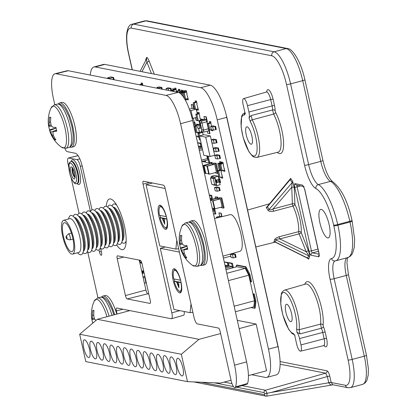 <?xml version="1.0" encoding="UTF-8"?>
<svg xmlns="http://www.w3.org/2000/svg" width="417" height="417" viewBox="0 0 417 417"><rect width="100%" height="100%" fill="white"/><g stroke="black" fill="none" stroke-linecap="round" stroke-linejoin="round"><path stroke-width="0.63" d="M327.689 237.935A14.746 4.264 -104.9 0 0 328.309 237.919A14.746 4.264 -104.9 0 0 328.883 223.58A14.746 4.264 -104.9 0 0 321.319 209.417A14.746 4.264 -104.9 0 0 320.699 209.433A14.746 4.264 -104.9 0 0 320.126 223.773A14.746 4.264 -104.9 0 0 327.689 237.935M333.011 384.792L332.74 384.849C331.176 385.277 329.857 384.589 328.768 382.785A1.965 0.328 -12 0 1 331.176 382.498L345.422 385.303A3.279 3.107 101.1 0 0 347.814 387.706L332.709 384.729L331.14 382.326A1.965 0.266 -12.6 0 0 328.737 382.681L327.366 376.546L325.635 373.179L280.125 364.208M154.295 74.153L149.036 60.851C147.754 57.932 146.92 56.879 146.544 57.687A1.965 1.783 -154.1 0 1 146.482 59.052L140.091 71.354L146.492 59.032M146.544 57.687A46.683 13.506 -104.9 0 0 145.627 60.095L145.549 60.84M307.063 257.972L308.627 259.15A46.683 13.506 -104.9 0 0 309.539 256.742C309.841 255.741 309.414 253.619 308.257 250.377L301.204 232.55A21.59 6.245 -104.9 0 0 294.908 204.377L294.277 187.817L292.698 181.395A1.965 1.407 -33.1 0 1 292.176 182.615L269.205 209.37C269.533 210.147 270.815 210.006 273.052 208.943L292.374 203.798L291.744 187.238L292.176 182.615A45.291 13.104 -104.9 0 0 290.117 179.691L289.549 179.769M292.698 181.395A46.683 13.506 -104.9 0 0 290.576 178.387L289.33 180.019M318.614 256.742L311.077 255.256A3.93 1.136 75.1 0 1 308.997 251.211L294.694 187.207A3.93 1.136 75.1 0 1 295.074 183.652L302.606 185.132L304.691 189.182L319 253.182C319.443 255.475 319.313 256.663 318.614 256.742A1.965 1.861 -78.9 0 1 319.114 254.896M267.902 205.722L266.208 207.676A19.177 5.546 75.1 0 1 267.943 210.132C268.663 211.393 270.56 211.753 273.641 211.21L292.953 206.05A19.625 5.676 -104.9 0 1 298.676 231.654A1.965 0.532 75.4 0 0 299.098 233.874L279.75 238.92L306.151 251.696L299.098 233.874A1.965 0.704 -21.6 0 0 301.204 232.55A1.965 1.454 4.4 0 0 298.676 231.654L279.333 236.689C276.435 237.633 274.85 238.675 274.579 239.817A19.177 5.546 75.1 0 1 273.833 241.782L275.251 242.001M290.576 178.387A1.965 1.548 -37.7 0 1 290.117 179.691L267.422 206.842A19.755 5.713 75.1 0 1 269.205 209.37A1.965 1.334 148.9 0 1 267.943 210.132M294.277 187.817A1.965 1.162 -2.2 0 0 291.744 187.238L273.052 208.943A1.965 0.526 75.1 0 0 273.641 211.21M294.908 204.377A1.965 1.162 -2.2 0 0 292.374 203.798A1.965 0.526 75.1 0 0 292.953 206.05A1.965 1.063 -26.1 0 0 294.908 204.377M266.208 207.676A1.965 1.611 139.5 0 0 267.422 206.842L267.547 206.149L289.424 179.904M279.333 236.689A1.965 0.526 -104.6 0 0 279.75 238.92C277.341 238.941 276.106 239.28 276.038 239.947L308.517 255.715C308.643 255.204 307.855 253.864 306.151 251.696A1.965 0.704 -21.6 0 0 308.257 250.377M309.539 256.742A1.965 1.699 16.4 0 0 308.517 255.715A45.291 13.104 -104.9 0 1 307.631 258.055L275.267 241.969A1.965 1.819 -147.9 0 0 273.833 241.782M308.627 259.15A1.965 1.783 25.9 0 0 307.631 258.055L307.355 258.107M274.579 239.817A1.965 1.647 -167.2 0 1 276.038 239.947A19.755 5.713 75.1 0 1 275.272 241.975M145.627 60.095A1.965 1.699 -163.6 0 1 145.736 60.481M149.036 60.851A1.965 0.704 -21.6 0 1 146.925 62.175L146.471 59.068M245.092 113.064A1.965 1.866 100.6 0 0 244.466 115.035L245.295 113.685A6.901 1.996 -104.9 0 1 244.586 111.172L243.168 104.834A6.901 1.996 -104.9 0 1 243.538 98.594L266.489 92.016A7.339 2.121 75.1 0 1 270.685 99.559A1.965 0.266 167.4 0 1 273.088 99.204L274.506 105.537A9.304 2.69 75.1 0 1 275.131 110.682L275.548 112.335A25.52 7.386 75.1 0 1 283.581 142.416A25.52 7.386 75.1 0 1 277.227 152.377M300.574 351.156A6.901 1.996 -104.9 0 1 296.643 344.056L295.226 337.723A6.901 1.996 -104.9 0 1 294.824 335.268L293.287 333.454A21.189 6.13 75.1 0 1 281.11 306.193A21.189 6.13 75.1 0 1 288.22 296.08A21.189 6.13 75.1 0 1 296.617 328.716L296.914 332.24A6.901 1.996 -104.9 0 1 299.547 338.573L300.965 344.911A6.901 1.996 -104.9 0 1 300.574 351.156L324.4 345.464L324.103 345.193M286.781 304.264A8.997 2.601 75.1 0 1 291.405 312.922A8.997 2.601 75.1 0 1 291.045 321.663A8.997 2.601 75.1 0 1 290.675 321.669A8.997 2.601 75.1 0 1 286.062 313.037A8.997 2.601 75.1 0 1 286.401 304.274A8.997 2.601 75.1 0 1 286.781 304.264M248.996 117.855L251.17 115.556L252.217 119.809A1.965 1.168 152.1 0 0 250.315 121.582L248.996 117.855A6.901 1.996 -104.9 0 0 248.907 112.027L247.489 105.689A6.901 1.996 -104.9 0 0 243.538 98.594M247.125 126.831A8.997 2.601 75.1 0 1 251.743 135.483A8.997 2.601 75.1 0 1 251.383 144.225A8.997 2.601 75.1 0 1 251.013 144.23A8.997 2.601 75.1 0 1 246.4 135.598A8.997 2.601 75.1 0 1 246.739 126.841A8.997 2.601 75.1 0 1 247.125 126.831M302.606 185.132A1.965 1.861 101.1 0 0 303.774 186.498M294.366 334.809L292.009 333.459L288.653 329.274L282.825 314.95L280.756 304.061L281.355 293.578L282.262 291.785L284.509 290.128A23.154 6.698 75.1 0 1 294.84 303.972A23.154 6.698 75.1 0 1 299.135 329.701L299.974 333.913L296.914 332.24M294.334 334.773A1.965 1.861 -78.3 0 1 293.287 333.454M296.617 328.716A1.965 1.532 -172.9 0 0 299.135 329.701L320.584 324.124L321.387 328.215A7.339 2.121 75.1 0 1 322.742 332.443L299.547 338.573M299.974 333.913L321.387 328.215A1.965 0.87 156.4 0 0 323.425 326.73A9.304 2.69 75.1 0 1 325.145 332.088L326.563 338.422A9.304 2.69 75.1 0 1 323.957 345.385M247.489 105.689L270.685 99.559L272.103 105.897A7.339 2.121 75.1 0 1 272.598 109.952L251.17 115.556M275.131 110.682A1.965 1.303 -179.5 0 0 272.598 109.952L273.635 114.086L252.217 119.809A23.154 6.698 75.1 0 1 259.285 143.292A23.154 6.698 75.1 0 1 256.794 157.433L254.016 157.115L252.342 156.015L248.97 151.804L243.147 137.443L241.109 126.784L241.683 116.166L242.621 114.321L244.847 112.694A23.154 6.698 75.1 0 1 244.972 112.663L244.847 112.694M331.14 382.326L329.769 376.191C328.987 373.095 328.059 371.297 326.996 370.802A1.965 1.861 -78.9 0 1 325.635 373.179L265.462 390.239L242.032 385.621M329.769 376.191A1.965 0.266 -12.6 0 0 327.366 376.546L271.363 392.428L264.738 393.737L264.102 392.616A1.965 1.861 -78.9 0 1 265.462 390.239L267.135 393.382L266.76 396.15L266.01 396.14M328.768 382.785L271.363 392.428M332.74 384.849L266.76 396.15M251.665 374.732L265.457 377.448A31.254 9.044 -104.9 0 0 266.76 377.421L276.304 374.873A31.254 9.044 -104.9 0 0 278.269 347.721M93.945 66.975L103.489 64.426A31.254 9.044 -104.9 0 1 104.792 64.395L210.236 85.172A31.254 9.044 -104.9 0 1 226.634 116.718L278.207 347.71A31.254 9.044 -104.9 0 0 277.967 346.616L268.48 349.149L217.231 119.872A31.254 9.044 -104.9 0 0 200.692 87.721L95.248 66.944A31.254 9.044 -104.9 0 0 93.945 66.975A31.254 9.044 -104.9 0 0 90.249 75.055M266.76 377.421A31.254 9.044 -104.9 0 0 268.48 349.149M277.967 346.616L226.718 117.339A31.254 9.044 -104.9 0 0 226.582 116.734L226.796 116.75M226.739 116.765L278.368 347.742M210.627 126.518L211.351 129.739L213.431 130.151L212.712 126.93L210.627 126.518L212.409 126.043M213.645 126.116L215.594 126.356L216.314 129.572L215.589 129.572L214.87 126.356L212.712 126.93M216.006 129.656L215.287 126.44L214.87 126.356M215.589 129.572L213.431 130.151M215.594 126.356L215.287 126.44M213.613 125.965L212.368 125.861M227.812 266.421L227.64 265.645L224.966 265.149M228.094 266.348L227.265 262.647L224.278 262.058M228.865 266.14L228.036 262.444L224.252 261.954M228.036 262.444L227.265 262.647M227.64 265.645L225.222 266.291M142.963 85.443L142.452 83.171L141.102 83.046L141.358 84.171L142.4 84.38L142.145 83.254L141.102 83.046M139.304 84.724L141.358 84.171M142.452 83.171L142.145 83.254M140.347 84.927L142.4 84.38M217.585 158.971L216.866 155.755L214.781 155.343L215.5 158.559L217.585 158.971L219.738 158.397L219.019 155.176L216.866 155.755M219.738 158.397L220.155 158.481L219.436 155.26L219.019 155.176M214.781 155.343L216.559 154.869M217.799 154.936L216.522 154.686M217.763 154.785L219.436 155.26M219.743 155.176L220.463 158.397L220.155 158.481M168.515 90.479L168.166 88.92L166.081 88.508L166.43 90.067M169.099 88.102L168.129 87.768L166.081 88.508M170.834 90.635L170.324 88.341L168.166 88.92M171.21 90.531L170.741 88.425L170.324 88.341M171.517 90.453L171.048 88.341L169.067 87.951M171.048 88.341L170.741 88.425M203.85 165.455L205.649 173.503L205.206 173.415L203.407 165.367L211.138 163.756M206.973 166.07L208.776 174.118L209.214 174.207L207.416 166.159L206.973 166.07L214.651 164.225L207.416 166.159M206.134 173.373L205.649 173.503M215.558 172.513L215.678 173.045L217.658 173.436L215.427 163.454L213.447 163.063L213.718 164.267L210.966 163.725L204.038 165.575L205.769 173.3L208.719 173.884M204.038 165.575L206.994 166.154M211.085 163.521L203.407 165.367M211.685 163.865L211.414 162.666L209.438 162.276L209.751 163.672M209.214 174.207L216.449 172.273L214.651 164.225M212.54 164.032L212.185 162.458L209.438 162.276M217.867 170.725L216.194 163.25L213.447 163.063M212.185 162.458L211.414 162.666M218.101 173.316L217.658 173.436M216.194 163.25L215.427 163.454M233.228 257.914L232.509 254.698L230.424 254.287L231.143 257.503L233.228 257.914L235.381 257.341L234.662 254.12L232.509 254.698M235.381 257.341L235.798 257.425L235.079 254.203L234.662 254.12M230.424 254.287L232.206 253.812M233.442 253.88L232.165 253.63M233.411 253.729L235.079 254.203M235.386 254.12L236.105 257.341L235.798 257.425M114.107 79.756L113.601 77.484L110.682 76.91L107.508 77.927L109.692 78.36L112.929 77.494L113.403 79.616M113.601 77.484L112.929 77.494M113.768 79.689L113.288 77.567M107.628 78.479L107.508 77.927M109.817 78.912L109.692 78.36M192.117 118.303L192.779 118.433L191.012 110.547L189.74 110.296M197.293 113.825L196.277 109.27M196.548 117.427L192.779 118.433M195.432 109.369L191.012 110.547M196.642 110.922L196.344 109.254M194.572 108.821L192.185 108.352L189.318 109.113M193.723 108.655L192.857 104.792L191.241 104.474L192.112 108.368M195.448 117.719L196.037 120.341L197.251 120.581M193.895 108.686L192.857 104.792M193.014 104.75L191.241 104.474M196.72 110.938L196.501 109.212M212.998 184.601L213.066 184.898L216.762 185.628L220.15 184.726L219.644 182.464M216.762 185.628L214.854 177.095L211.158 176.37L214.547 175.463L218.242 176.193L218.763 178.528L219.702 178.711L220.567 182.573L219.472 182.432L219.389 182.047M211.158 176.37L211.445 177.652M218.763 178.528L218.842 179.612M218.612 178.57L219.55 178.752L220.411 182.615M219.556 179.446L216.001 180.029L219.556 179.446L220.093 181.859L217.382 182.443L216.543 182.448L216.001 180.029M218.242 176.193L214.854 177.095M210.397 177.934L211.94 177.522L214.802 178.085L216.241 184.523L214.703 184.934L211.841 184.371L210.397 177.934L213.264 178.497L214.802 178.085M213.264 178.497L214.703 184.934M145.194 277.805L146.633 284.243M195.667 126.189L194.624 125.981L196.063 132.418L197.105 132.627L195.667 126.189L196.98 125.835M196.892 125.428L194.624 125.981M197.606 124.641L196.49 124.12L196.782 125.408M199.425 132.778L199.263 132.048L197.105 132.627M198.32 132.304L198.487 133.028M197.913 124.558L197.84 124.24L196.49 124.12M199.733 132.695L198.414 128.269M197.84 124.24L197.533 124.323M199.211 130.359L198.867 130.292M218.18 217.606L216.392 217.163L216.579 218.002M221.583 216.762L219.775 216.261L216.392 217.163M221.677 216.741L220.895 213.249L218.92 212.858L219.681 216.282M221.547 216.611L218.164 217.512M221.985 216.663L221.203 213.165L218.92 212.858M221.203 213.165L220.895 213.249M229.991 256.361L230.929 256.544M230.836 256.132L223.397 258.123M231.456 254.01L231.399 253.75M165.205 188.505L146.08 184.736L159.753 245.905L175.865 249.079L176.798 240.364M160.118 205.2A12.484 3.612 -104.9 0 0 159.596 205.211A12.484 3.612 -104.9 0 0 159.106 217.351A12.484 3.612 -104.9 0 0 165.513 229.345A12.484 3.612 -104.9 0 0 166.034 229.329A12.484 3.612 -104.9 0 0 166.524 217.189A12.484 3.612 -104.9 0 0 160.118 205.2M160.446 205.3A12.484 3.612 -104.9 0 0 159.779 207.119M165.241 227.588A12.484 3.612 -104.9 0 0 166.727 228.829M161.786 206.379A10.821 3.127 -104.9 0 0 161.561 206.41L160.331 206.738A10.821 3.127 -104.9 0 0 159.492 215.318L166.216 216.642A10.821 3.127 -104.9 0 0 160.785 206.728A10.821 3.127 -104.9 0 0 160.331 206.738M159.992 215.417A10.821 3.127 -104.9 0 0 160.493 217.611L160.029 217.731A10.821 3.127 -104.9 0 0 165.46 227.651A10.821 3.127 -104.9 0 0 165.914 227.64L167.144 227.312A10.821 3.127 -104.9 0 0 167.353 227.229M160.493 217.611L166.899 218.873M160.029 217.731L166.758 219.061A10.821 3.127 -104.9 0 1 165.914 227.64M162.406 218.43L164.694 224.21L164.491 218.842L162.406 218.43M162.958 218.539L164.637 222.787M178.669 248.751L175.865 249.079M152.559 183.011L146.08 184.736M193.332 118.287L194.317 122.687L193.191 122.984M193.629 124.938L194.953 124.584L194.52 122.655L193.196 123.01M195.276 125.809L194.228 122.29M194.129 127.19L194.932 127.352M195.583 125.725L194.812 122.259L194.192 122.139M194.812 122.259L194.504 122.343M201.88 123.078L200.004 122.707L199.576 120.774L201.447 121.144L201.88 123.078L206.962 121.717L206.53 119.788L201.447 121.144M203.465 130.156L201.588 129.786L202.021 131.72L203.897 132.09L203.465 130.156L208.323 128.759M206.759 121.774L208.338 128.832L203.564 130.104L201.797 129.76L200.228 122.749M201.99 123.046L203.564 130.104M203.897 132.09L208.974 130.735L208.542 128.801M206.811 121.999L205.935 116.901L203.955 116.51L204.606 119.429M206.53 119.788L204.653 119.418L199.524 120.539M207.239 131.199L207.697 133.252L209.673 133.643L208.25 128.436M203.955 116.51L206.243 116.817L207.39 121.967L207.082 122.051M209.673 133.643L209.98 133.56L209.172 129.927M208.599 128.363L208.213 128.285M206.243 116.817L205.935 116.901M199.654 121.128L199.144 121.024L200.582 127.461L201.265 127.597M199.602 120.904L199.144 121.024M202.209 120.07L202.052 119.366L201.01 119.163L201.27 120.32M202.516 119.987L202.36 119.288L201.01 119.163M202.36 119.288L202.052 119.366M177.736 92.293L177.527 91.38L176.49 91.172L176.693 92.089M177.527 91.38L179.685 90.802L178.643 90.598L176.49 91.172M179.685 90.802L179.399 89.514L178.356 89.311L178.643 90.598M180.217 91.724L179.706 89.431L178.356 89.311M179.706 89.431L179.399 89.514M200.775 147.472L200.546 146.445L198.549 146.977M201.057 147.394L200.176 143.448L197.653 142.948M200.546 146.445L198.336 146.007M201.964 161.494L204.309 161.958L204.08 160.931M201.828 147.191L200.942 143.239L197.585 142.64M204.309 161.958L205.081 161.749L204.851 160.722M200.942 143.239L200.176 143.448M159.085 88.618L158.955 88.023L156.87 87.617L157.006 88.211M159.888 87.21L158.919 86.877L156.87 87.617M161.478 89.092L161.108 87.45L158.955 88.023M161.895 89.175L161.525 87.534L161.108 87.45M162.234 89.238L161.832 87.45L159.857 87.059M161.832 87.45L161.525 87.534M141.921 263.21L139.836 262.799L141.634 262.303M141.603 270.685L143.693 271.097M182.985 96.395L182.166 92.751L181.129 92.548L181.609 94.711M185.096 99.715L186.05 99.903L185.862 99.069M184.846 98.975L184.96 99.47M184.632 92.094L184.345 90.807L184.038 90.89L184.324 92.173L183.282 91.975L181.129 92.548M184.038 90.89L182.995 90.687L183.282 91.975M184.648 98.933L185.638 99.131L184.194 92.694L182.166 92.751M186.05 99.903L186.357 99.825L186.17 98.985M184.345 90.807L182.995 90.687M219.233 169.912L220.275 170.12L218.836 163.683L217.794 163.474L219.233 169.912M221.026 169.917L220.275 170.12M221.656 170.548L222.72 170.829L222.652 170.527M221.417 163.547L221.01 161.733L220.702 161.817L220.989 163.104L219.952 162.901L217.794 163.474M220.702 161.817L219.66 161.614L219.952 162.901M220.989 163.104L218.836 163.683M222.72 170.829L222.959 170.444M221.01 161.733L219.66 161.614M218.982 177.251L220.025 177.454L218.586 171.017L217.544 170.814L218.982 177.251M221.239 177.131L221.422 177.96L222.464 178.168L222.178 176.881L220.025 177.454M220.645 170.021L220.739 170.444L219.696 170.235L217.544 170.814M220.739 170.444L218.586 171.017M222.464 178.168L222.772 178.085L221.099 172.049L221.406 171.971L220.953 169.938M222.125 175.187L221.787 175.119M225.394 267.068L229.407 265.994L232.014 266.51L232.321 267.876L225.957 269.575M232.618 267.876L231.643 263.513L228.412 262.877L229.126 266.072M233.39 267.667L232.41 263.304L229.183 262.668L228.412 262.877M232.41 263.304L231.643 263.513M232.014 266.51L225.649 268.204M226.785 273.276L245.248 268.345L248.767 275.194L228.427 280.625M234.145 306.219L254.49 300.787L253.844 306.813L235.381 311.744M254.49 300.787L248.767 275.194M250.945 307.59L254.448 308.278L255.173 301.496L253.552 294.256L253.004 294.147M245.248 268.345L236.965 266.713L225.972 269.648M250.252 281.835L250.799 281.944L249.178 274.699L245.217 266.995L236.361 265.248L236.184 266.922M254.448 308.278L255.214 308.074L255.939 301.293L254.323 294.048L252.921 293.776M254.323 294.048L253.552 294.256M250.799 281.944L251.571 281.736L249.95 274.495L245.988 266.786L237.132 265.045L236.361 265.248M255.939 301.293L255.173 301.496M245.988 266.786L245.217 266.995M249.95 274.495L249.178 274.699M180.53 93.663L180.207 92.214L179.164 92.006L179.346 92.829M182.792 92.105L182.38 90.27L182.073 90.348L182.359 91.636L181.317 91.432L179.164 92.006M182.073 90.348L181.03 90.145L181.317 91.432M182.359 91.636L180.207 92.214M182.38 90.27L181.03 90.145M217.273 191.226L216.553 188.004L214.474 187.593L215.193 190.814L217.273 191.226L219.431 190.647L218.711 187.431L216.553 188.004M219.431 190.647L219.848 190.731L219.128 187.509L218.711 187.431M214.474 187.593L216.251 187.118M217.492 187.191L216.209 186.936M217.455 187.04L219.128 187.509M219.436 187.431L220.155 190.647L219.848 190.731M186.852 98.808L187.035 99.637L188.385 99.762L186.712 93.726L187.019 93.643L186.373 90.744L186.065 90.828L186.352 92.115L185.31 91.912L183.157 92.485L184.564 98.803M188.077 99.84L187.791 98.553L185.638 99.131M186.065 90.828L185.023 90.625L185.31 91.912M186.352 92.115L184.194 92.694M186.373 90.744L185.023 90.625M187.739 96.864L187.4 96.796M203.178 134.962L202.469 131.808M201.901 131.199L201.004 131.162L201.255 132.288L202.297 132.497L202.13 131.741M199.634 135.906L199.065 133.357L198.023 133.153L201.255 132.288M198.023 133.153L199.535 139.914L200.426 140.086M201.937 131.345L201.004 131.162M199.065 133.357L202.297 132.497M213.473 148.16L214.192 151.381L216.277 151.788L215.558 148.572L213.473 148.16L215.255 147.686M216.491 147.754L218.44 147.993L219.16 151.215L218.435 151.215L217.716 147.999L215.558 148.572M218.852 151.298L218.127 148.077L217.716 147.999M218.435 151.215L216.277 151.788M218.44 147.993L218.127 148.077M216.459 147.608L215.214 147.503M212.628 200.728L214.432 208.776L214.875 208.865L213.071 200.817L212.628 200.728L220.306 198.883L213.071 200.817M216.793 198.414L210.377 199.879M221.213 207.171L221.333 207.702L223.314 208.093L221.083 198.111L219.102 197.721L219.373 198.925L216.621 198.383L210.413 200.04M210.491 200.389L212.649 200.812M212.217 208.114L214.374 208.542M216.741 198.179L210.335 199.686M217.34 198.523L217.069 197.324L215.094 196.933L215.407 198.33M214.875 208.865L222.105 206.931L220.306 198.883M218.195 198.69L217.841 197.116L215.094 196.933M223.314 208.093L224.08 207.885L221.849 197.908L219.102 197.721M217.841 197.116L217.069 197.324M221.849 197.908L221.083 198.111M64.322 220.306A17.478 5.056 -104.9 0 0 63.593 220.322A17.478 5.056 -104.9 0 0 62.91 237.32A17.478 5.056 -104.9 0 0 71.88 254.109A17.478 5.056 75.1 0 0 72.61 254.094A17.478 5.056 75.1 0 0 73.293 237.096A17.478 5.056 75.1 0 0 64.322 220.306M72.61 254.094L78.766 252.452A17.478 5.056 -104.9 0 0 79.449 235.454A17.478 5.056 -104.9 0 0 70.483 218.664A17.478 5.056 -104.9 0 0 69.754 218.68L63.593 220.322M83.374 251.185A17.478 5.056 -104.9 0 0 83.624 233.77A17.478 5.056 -104.9 0 0 74.789 217.512A17.478 5.056 -104.9 0 0 74.377 217.481M87.685 250.033A17.478 5.056 -104.9 0 0 87.935 232.618A17.478 5.056 -104.9 0 0 79.1 216.36A17.478 5.056 -104.9 0 0 78.688 216.329M91.995 248.881A17.478 5.056 -104.9 0 0 92.246 231.471A17.478 5.056 -104.9 0 0 83.41 215.214A17.478 5.056 -104.9 0 0 82.993 215.177M96.306 247.734A17.478 5.056 -104.9 0 0 96.556 230.32A17.478 5.056 -104.9 0 0 87.721 214.062A17.478 5.056 -104.9 0 0 87.304 214.03M100.612 246.583A17.478 5.056 -104.9 0 0 100.867 229.168A17.478 5.056 -104.9 0 0 92.032 212.91A17.478 5.056 -104.9 0 0 91.615 212.878M104.922 245.431A17.478 5.056 -104.9 0 0 105.178 228.016A17.478 5.056 -104.9 0 0 96.343 211.758A17.478 5.056 -104.9 0 0 95.926 211.727M109.233 244.279A17.478 5.056 -104.9 0 0 109.489 226.869A17.478 5.056 -104.9 0 0 100.653 210.611A17.478 5.056 -104.9 0 0 100.236 210.575M113.544 243.132A17.478 5.056 -104.9 0 0 113.799 225.717A17.478 5.056 -104.9 0 0 104.964 209.459A17.478 5.056 -104.9 0 0 104.547 209.428M117.855 241.98A17.478 5.056 -104.9 0 0 118.105 224.565A17.478 5.056 -104.9 0 0 109.27 208.307A17.478 5.056 -104.9 0 0 108.858 208.276M122.165 240.828A17.478 5.056 -104.9 0 0 122.416 223.413A17.478 5.056 -104.9 0 0 113.58 207.155A17.478 5.056 -104.9 0 0 113.169 207.124M73.971 217.059A20.308 5.874 75.1 0 1 81.628 233.598A20.308 5.874 75.1 0 1 83.233 251.753L83.911 248.98A17.478 5.056 -104.9 0 0 82.53 233.358A17.478 5.056 -104.9 0 0 75.941 219.123L73.971 217.059A20.308 5.874 75.1 0 0 71.562 215.474A20.308 5.874 -104.9 0 0 68.669 218.472L68.539 219.003M77.557 252.775L77.932 253.166A20.308 5.874 -104.9 0 0 80.34 254.751A20.308 5.874 75.1 0 0 83.233 251.753M87.544 250.601L88.222 247.828A17.478 5.056 -104.9 0 0 86.84 232.206A17.478 5.056 -104.9 0 0 80.252 217.971L78.281 215.907A20.308 5.874 75.1 0 1 85.938 232.446A20.308 5.874 75.1 0 1 87.544 250.601A20.308 5.874 75.1 0 1 84.651 253.599A20.308 5.874 -104.9 0 1 82.952 252.686M91.855 249.449L92.532 246.682A17.478 5.056 -104.9 0 0 91.151 231.054A17.478 5.056 -104.9 0 0 84.562 216.819L82.592 214.755A20.308 5.874 75.1 0 1 90.249 231.294A20.308 5.874 75.1 0 1 91.855 249.449A20.308 5.874 75.1 0 1 88.962 252.447A20.308 5.874 -104.9 0 1 87.262 251.534M96.165 248.297L96.843 245.53A17.478 5.056 -104.9 0 0 95.462 229.903A17.478 5.056 -104.9 0 0 88.873 215.672L86.903 213.608A20.308 5.874 75.1 0 1 94.56 230.148A20.308 5.874 75.1 0 1 96.165 248.297A20.308 5.874 75.1 0 1 93.272 251.3A20.308 5.874 -104.9 0 1 91.573 250.388M100.476 247.151L101.154 244.378A17.478 5.056 -104.9 0 0 99.772 228.756A17.478 5.056 -104.9 0 0 93.184 214.52L91.214 212.456A20.308 5.874 75.1 0 1 98.871 228.996A20.308 5.874 75.1 0 1 100.476 247.151A20.308 5.874 75.1 0 1 97.583 250.148A20.308 5.874 -104.9 0 1 95.884 249.236M104.787 245.999L105.465 243.226A17.478 5.056 -104.9 0 0 104.083 227.604A17.478 5.056 -104.9 0 0 97.489 213.368L95.524 211.304A20.308 5.874 75.1 0 1 103.176 227.844A20.308 5.874 75.1 0 1 104.787 245.999A20.308 5.874 75.1 0 1 101.894 248.996A20.308 5.874 -104.9 0 1 100.195 248.084M109.092 244.847L109.775 242.079A17.478 5.056 -104.9 0 0 108.389 226.452A17.478 5.056 -104.9 0 0 101.8 212.217L99.835 210.152A20.308 5.874 75.1 0 1 107.487 226.692A20.308 5.874 75.1 0 1 109.092 244.847A20.308 5.874 75.1 0 1 106.199 247.844A20.308 5.874 -104.9 0 1 104.505 246.932M113.403 243.7L114.081 240.927A17.478 5.056 -104.9 0 0 112.699 225.3A17.478 5.056 -104.9 0 0 106.111 211.07L104.141 209.006A20.308 5.874 75.1 0 1 111.798 225.545A20.308 5.874 75.1 0 1 113.403 243.7A20.308 5.874 75.1 0 1 110.51 246.697A20.308 5.874 -104.9 0 1 108.811 245.785M117.714 242.548L118.392 239.775A17.478 5.056 -104.9 0 0 117.01 224.153A17.478 5.056 -104.9 0 0 110.422 209.918L108.451 207.854A20.308 5.874 75.1 0 1 116.108 224.393A20.308 5.874 75.1 0 1 117.714 242.548A20.308 5.874 75.1 0 1 114.821 245.545A20.308 5.874 -104.9 0 1 113.122 244.633M122.025 241.396L122.702 238.623A17.478 5.056 -104.9 0 0 121.321 223.001A17.478 5.056 -104.9 0 0 114.732 208.766L112.762 206.702A20.308 5.874 75.1 0 1 120.419 223.241A20.308 5.874 75.1 0 1 122.025 241.396A20.308 5.874 75.1 0 1 119.132 244.393A20.308 5.874 -104.9 0 1 117.432 243.481M64.864 222.72A14.981 4.332 -104.9 0 0 64.239 222.735A14.981 4.332 -104.9 0 0 63.655 237.304A14.981 4.332 -104.9 0 0 71.338 251.696A14.981 4.332 75.1 0 0 71.964 251.68A14.981 4.332 75.1 0 0 72.553 237.111A14.981 4.332 75.1 0 0 64.864 222.72M66.85 238.983L69.858 239.879A3.081 0.891 -104.9 0 0 70.025 239.884A3.081 0.891 -104.9 0 0 70.192 237.096A3.081 0.891 -104.9 0 0 68.435 233.932A3.081 0.891 -104.9 0 0 68.294 234.02L66.136 236.293A1.413 0.412 -104.9 0 0 66.121 237.534A1.413 0.412 -104.9 0 0 66.85 238.983A1.413 0.412 -104.9 0 0 67.007 237.706A1.413 0.412 -104.9 0 0 66.136 236.293M73.262 216.387A20.308 5.874 -104.9 0 1 75.873 214.328A20.308 5.874 75.1 0 1 78.281 215.907M77.572 215.24A20.308 5.874 -104.9 0 1 80.184 213.176A20.308 5.874 75.1 0 1 82.592 214.755M81.883 214.088A20.308 5.874 -104.9 0 1 84.495 212.024A20.308 5.874 75.1 0 1 86.903 213.608M86.194 212.936A20.308 5.874 -104.9 0 1 88.805 210.872A20.308 5.874 75.1 0 1 91.214 212.456M90.505 211.784A20.308 5.874 -104.9 0 1 93.111 209.725A20.308 5.874 75.1 0 1 95.524 211.304M94.81 210.637A20.308 5.874 -104.9 0 1 97.422 208.573A20.308 5.874 75.1 0 1 99.835 210.152M99.121 209.485A20.308 5.874 -104.9 0 1 101.732 207.421A20.308 5.874 75.1 0 1 104.141 209.006M103.432 208.333A20.308 5.874 -104.9 0 1 106.043 206.269A20.308 5.874 75.1 0 1 108.451 207.854M107.742 207.181A20.308 5.874 -104.9 0 1 110.354 205.122A20.308 5.874 75.1 0 1 112.762 206.702M112.053 206.034A20.308 5.874 -104.9 0 1 114.665 203.97A20.308 5.874 75.1 0 1 116.739 205.216M126.184 240.797A20.308 5.874 75.1 0 1 123.442 243.241A20.308 5.874 -104.9 0 1 121.743 242.329M204.21 119.538L203.157 119.288L202.85 119.371L202.964 119.872M204.2 119.497L203.903 119.622M200.176 122.739L201.432 128.128M203.892 119.575L202.85 119.371M208.542 123.646L207.499 123.442L208.938 129.88L209.98 130.083L208.542 123.646L210.7 123.072L209.657 122.864L207.499 123.442M210.7 123.072L210.408 121.785L209.37 121.576L209.657 122.864M211.195 129.76L211.383 130.594L212.425 130.797L212.227 129.911M211.419 126.309L210.721 121.701L209.37 121.576M211.346 129.723L209.98 130.083M212.425 130.797L212.733 130.714L212.566 129.979M210.721 121.701L210.408 121.785M210.064 156.49L214.682 155.26L210.366 135.942L204.116 134.712L199.498 135.942L203.814 155.26L210.064 156.49L205.748 137.177L199.498 135.942M210.366 135.942L205.748 137.177M171.851 91.135L170.808 90.927M172.867 90.572L171.788 90.864M172.768 90.119L170.746 90.656M173.806 89.686L173.654 88.998L172.612 88.795L172.867 89.936M174.118 89.603L173.962 88.915L172.612 88.795M173.962 88.915L173.654 88.998M213.269 208.323L213.561 209.626L212.613 209.881M212.925 211.273L214.072 210.966L213.765 209.595L212.618 209.902M211.482 199.378L211.299 198.57L210.152 198.878M211.763 199.305L210.929 195.573L209.344 195.26M211.299 198.57L210.027 198.32M213.483 213.77L215.068 214.083L213.801 208.427M212.534 199.097L211.7 195.37L209.261 194.89M215.068 214.083L215.839 213.879L214.708 208.828M211.7 195.37L210.929 195.573M196.198 136.448L194.76 130.01M195.484 129.823L194.781 130.015M195.38 129.369L194.661 129.562M197.434 136.13L197.622 136.958L198.664 137.162L198.372 135.874L196.219 136.453M198.257 134.201L197.616 132.491M198.252 134.17L197.981 134.118M211.346 139.742L212.065 142.958L214.145 143.37L213.426 140.148L211.346 139.742L213.123 139.262M214.359 139.335L216.308 139.575L217.028 142.791L216.303 142.796L215.584 139.575L213.426 140.148M216.72 142.875L216.001 139.659L215.584 139.575M216.303 142.796L214.145 143.37M216.308 139.575L216.001 139.659M214.328 139.184L213.082 139.08M202.563 149.651L199.342 150.511M206.816 155.849L207.421 158.564L201.494 160.144M201.807 161.535L207.937 159.899L207.63 158.533L201.5 160.17M202.255 148.285L199.034 149.145M205.305 160.602L205.701 162.385L208.933 163.021L207.562 156.907L207.03 156.797M209.574 162.239L208.333 156.698L206.947 156.427M208.333 156.698L207.562 156.907M209.563 162.849L208.933 163.021M202 147.144L198.784 148.004M199.571 128.493L198.852 125.277L196.767 124.865L197.486 128.087L199.571 128.493L201.359 128.019M200.024 124.964L198.852 125.277M196.767 124.865L198.544 124.391M199.785 124.459L198.502 124.209M199.748 124.313L199.441 124.391L199.915 124.485M179.414 252.087L160.295 248.318L173.967 309.482L190.074 312.656L191.007 303.941M174.327 268.777A12.484 3.612 -104.9 0 0 173.806 268.788A12.484 3.612 -104.9 0 0 173.321 280.933A12.484 3.612 -104.9 0 0 179.727 292.922A12.484 3.612 -104.9 0 0 180.248 292.911A12.484 3.612 -104.9 0 0 180.733 280.766A12.484 3.612 -104.9 0 0 174.327 268.777M174.655 268.882A12.484 3.612 -104.9 0 0 173.988 270.696M179.451 291.165A12.484 3.612 -104.9 0 0 180.936 292.406M175.995 269.955A10.821 3.127 -104.9 0 0 175.776 269.987L174.546 270.315A10.821 3.127 -104.9 0 0 173.701 278.9L180.425 280.224A10.821 3.127 -104.9 0 0 174.994 270.305A10.821 3.127 -104.9 0 0 174.546 270.315M174.207 278.999A10.821 3.127 -104.9 0 0 174.702 281.188L174.243 281.313A10.821 3.127 -104.9 0 0 179.675 291.228A10.821 3.127 -104.9 0 0 180.123 291.222L181.359 290.889A10.821 3.127 -104.9 0 0 181.562 290.805M174.702 281.188L181.108 282.45M174.243 281.313L180.968 282.637A10.821 3.127 -104.9 0 1 180.123 291.222M176.615 282.012L178.903 287.793L178.7 282.424L176.615 282.012M177.173 282.121L178.851 286.364M192.883 312.328L190.074 312.656M165.268 246.989L160.295 248.318M248.423 375.597L266.588 370.749L256.153 324.072L237.309 320.355M231.054 380.231L220.405 383.077L187.462 381.638L181.343 354.273L198.992 339.329L97.323 319.297L79.673 334.241L85.787 361.602L187.462 381.638M256.153 324.072L239.149 328.606M220.619 333.553L198.992 339.329M79.673 334.241L181.343 354.273M96.171 350.572A9.153 2.648 -104.9 0 0 90.942 341.163A9.153 2.648 -104.9 0 0 90.442 349.441A9.153 2.648 -104.9 0 0 95.665 358.849A9.153 2.648 -104.9 0 0 96.171 350.572M102.837 351.885A9.153 2.648 -104.9 0 0 97.609 342.477A9.153 2.648 -104.9 0 0 97.109 350.754A9.153 2.648 -104.9 0 0 102.332 360.163A9.153 2.648 -104.9 0 0 102.837 351.885M109.504 353.199A9.153 2.648 -104.9 0 0 104.276 343.79A9.153 2.648 -104.9 0 0 103.776 352.068A9.153 2.648 -104.9 0 0 108.999 361.476A9.153 2.648 -104.9 0 0 109.504 353.199M116.171 354.513A9.153 2.648 -104.9 0 0 110.943 345.104A9.153 2.648 -104.9 0 0 110.442 353.381A9.153 2.648 -104.9 0 0 115.665 362.79A9.153 2.648 -104.9 0 0 116.171 354.513M122.838 355.826A9.153 2.648 -104.9 0 0 117.61 346.418A9.153 2.648 -104.9 0 0 117.109 354.695A9.153 2.648 -104.9 0 0 122.332 364.104A9.153 2.648 -104.9 0 0 122.838 355.826M129.505 357.14A9.153 2.648 -104.9 0 0 124.276 347.731A9.153 2.648 -104.9 0 0 123.776 356.009A9.153 2.648 -104.9 0 0 128.999 365.417A9.153 2.648 -104.9 0 0 129.505 357.14M136.171 358.453A9.153 2.648 -104.9 0 0 130.943 349.045A9.153 2.648 -104.9 0 0 130.443 357.322A9.153 2.648 -104.9 0 0 135.666 366.731A9.153 2.648 -104.9 0 0 136.171 358.453M142.838 359.767A9.153 2.648 -104.9 0 0 137.615 350.358A9.153 2.648 -104.9 0 0 137.11 358.636A9.153 2.648 -104.9 0 0 142.333 368.044A9.153 2.648 -104.9 0 0 142.838 359.767M149.505 361.08A9.153 2.648 -104.9 0 0 144.282 351.672A9.153 2.648 -104.9 0 0 143.776 359.949A9.153 2.648 -104.9 0 0 149.005 369.358A9.153 2.648 -104.9 0 0 149.505 361.08M156.172 362.394A9.153 2.648 -104.9 0 0 150.949 352.985A9.153 2.648 -104.9 0 0 150.443 361.263A9.153 2.648 -104.9 0 0 155.671 370.671A9.153 2.648 -104.9 0 0 156.172 362.394M162.838 363.707A9.153 2.648 -104.9 0 0 157.616 354.299A9.153 2.648 -104.9 0 0 157.11 362.576A9.153 2.648 -104.9 0 0 162.338 371.985A9.153 2.648 -104.9 0 0 162.838 363.707M169.505 365.021A9.153 2.648 -104.9 0 0 164.282 355.612A9.153 2.648 -104.9 0 0 163.777 363.89A9.153 2.648 -104.9 0 0 169.005 373.298A9.153 2.648 -104.9 0 0 169.505 365.021M176.172 366.334A9.153 2.648 -104.9 0 0 170.949 356.926A9.153 2.648 -104.9 0 0 170.444 365.203A9.153 2.648 -104.9 0 0 175.672 374.612A9.153 2.648 -104.9 0 0 176.172 366.334M182.839 367.648A9.153 2.648 -104.9 0 0 177.616 358.239A9.153 2.648 -104.9 0 0 177.11 366.517A9.153 2.648 -104.9 0 0 182.338 375.925A9.153 2.648 -104.9 0 0 182.839 367.648M89.504 349.258A9.153 2.648 -104.9 0 0 84.276 339.85A9.153 2.648 -104.9 0 0 83.775 348.127A9.153 2.648 -104.9 0 0 88.998 357.536A9.153 2.648 -104.9 0 0 89.504 349.258M129.88 310.602L97.323 319.297M221.146 170.444L222.188 170.652L220.749 164.209L219.707 164.006L221.146 170.444M223.403 170.324L223.585 171.158L224.627 171.361L224.341 170.073L222.188 170.652M224.627 171.361L224.935 171.278L223.262 165.247L223.569 165.163L222.923 162.265L222.615 162.349L222.902 163.636L221.86 163.433L219.707 164.006M222.615 162.349L221.573 162.145L221.86 163.433M222.902 163.636L220.749 164.209M222.923 162.265L221.573 162.145M224.289 168.385L223.95 168.317M174.087 91.578L173.774 90.176L172.732 89.973L173.045 91.37M176.48 92.048L175.953 88.232L175.64 88.315L175.932 89.603L174.89 89.394L172.732 89.973M175.64 88.315L174.603 88.107L174.89 89.394M175.932 89.603L173.774 90.176M175.953 88.232L174.603 88.107M140.336 260.323L140.889 260.807M142.89 271.738L143.161 272.947L144.152 273.145M142.379 271.827L142.781 273.62L142.296 273.807M140.331 262.647L139.784 260.213M141.884 271.947L143.823 271.67M143.344 271.801L143.161 270.993M142.989 276.904L143.568 277.018M144.402 283.226L145.971 282.809L144.678 277.013L143.047 277.159M144.678 277.013L143.109 277.43M145.642 282.898L146.122 282.992M144.996 276.919L143.959 276.914M144.965 276.773L143.912 276.706M194.661 109.218L195.703 109.421L194.265 102.983L193.222 102.78L194.661 109.218M196.918 109.098L197.105 109.932L198.148 110.135L197.861 108.847L195.703 109.421M198.148 110.135L198.456 110.052L196.777 104.021L197.09 103.937L196.438 101.039L196.131 101.123L196.417 102.41L195.38 102.201L193.222 102.78M196.131 101.123L195.088 100.914L195.38 102.201M196.417 102.41L194.265 102.983M196.438 101.039L195.088 100.914M197.809 107.153L197.465 107.091M197.267 120.654L198.31 120.862L196.871 114.425L195.828 114.216L197.267 120.654M200.52 120.523L198.31 120.862M200.827 120.44L200.415 118.595L200.108 118.678L199.045 112.475L198.737 112.559L199.029 113.846L197.986 113.643L195.828 114.216M198.737 112.559L197.694 112.355L197.986 113.643M199.029 113.846L196.871 114.425M199.045 112.475L197.694 112.355M200.415 118.595L200.071 118.527M129.119 310.806L129.035 310.436M184.199 311.499A6.323 1.83 75.1 0 1 183.527 315.278L171.465 318.734A6.552 1.897 -104.9 0 0 171.82 312.807L143.062 184.168A3.279 0.949 75.1 0 1 143.239 181.202A3.279 0.949 75.1 0 1 143.38 181.202L163.474 185.158A3.279 0.949 75.1 0 1 165.21 188.531L193.962 317.17A6.552 1.897 -104.9 0 0 197.434 323.915L218.409 328.049A3.279 0.949 75.1 0 1 220.145 331.416L231.206 380.914A6.552 1.897 -104.9 0 0 234.959 387.648A6.552 1.897 -104.9 0 0 235.548 386.903A27.522 7.965 -104.9 0 0 234.542 365.151L180.577 123.708A27.522 7.965 -104.9 0 0 166.013 95.399L56.102 73.741A27.522 7.965 -104.9 0 0 54.992 73.757A27.522 7.965 -104.9 0 0 53.439 98.657L54.799 104.745M235.548 386.903L247.589 383.473A6.323 1.83 75.1 0 1 247.02 384.193L234.959 387.648M247.589 383.473A27.293 7.897 -104.9 0 0 246.593 361.899L192.623 120.461A27.293 7.897 -104.9 0 0 178.184 92.381L68.268 70.728A27.293 7.897 -104.9 0 0 67.168 70.739L54.992 73.757M90.484 211.768L80.33 166.352A6.552 1.897 -104.9 0 0 76.864 159.612L68.659 157.996A6.552 1.897 -104.9 0 0 68.398 158.001L77.531 155.739A6.38 1.845 75.1 0 1 77.786 155.734L78.172 155.812M100.638 248.423L101.503 252.306A3.279 0.949 75.1 0 1 101.321 255.272A3.279 0.949 75.1 0 1 99.455 251.904L98.996 249.861M92.011 209.829L82.384 166.758A13.104 3.789 -104.9 0 0 75.446 153.274L67.246 151.658A6.552 1.897 -104.9 0 1 64.875 148.426M117.062 314.027L116.379 310.973A3.279 0.949 75.1 0 1 116.557 308.012A3.279 0.949 75.1 0 1 116.697 308.007L171.184 318.739A6.552 1.897 -104.9 0 0 171.465 318.734M68.398 158.001A6.552 1.897 -104.9 0 0 68.028 163.928L68.758 167.207M71.052 177.47L79.058 213.29M87.679 251.858L97.974 297.894M116.64 244.894A26.208 7.584 -104.9 0 0 121.889 249.658A26.208 7.584 -104.9 0 0 122.942 249.647A26.208 7.584 -104.9 0 0 124.021 224.21A26.208 7.584 -104.9 0 0 110.557 198.966A26.208 7.584 -104.9 0 0 109.421 198.998A26.208 7.584 -104.9 0 0 106.319 206.342M117.224 258.795L125.439 295.554A3.279 0.949 75.1 0 0 127.175 298.921L149.938 303.409A3.279 0.949 75.1 0 0 150.068 303.404A3.279 0.949 75.1 0 0 150.256 300.443L142.041 263.685A3.279 0.949 75.1 0 0 140.305 260.317L117.542 255.829A3.279 0.949 75.1 0 0 117.401 255.835A3.279 0.949 75.1 0 0 117.224 258.795L123.713 257.049M69.9 147.086A22.935 6.636 -104.9 0 0 70.551 147.3A22.935 6.636 -104.9 0 0 71.505 147.279L73.627 146.711A22.935 6.636 -104.9 0 0 74.523 124.402A22.935 6.636 -104.9 0 0 62.753 102.374A22.935 6.636 -104.9 0 0 61.799 102.394L59.678 102.963A22.935 6.636 -104.9 0 0 58.375 103.927M116.77 314.105A22.935 6.636 -104.9 0 0 105.928 295.523A22.935 6.636 -104.9 0 0 104.969 295.544L102.853 296.112A22.935 6.636 -104.9 0 0 101.55 297.076M200.864 265.217A22.935 6.636 -104.9 0 0 201.515 265.426A22.935 6.636 -104.9 0 0 202.474 265.405L204.596 264.837A22.935 6.636 -104.9 0 0 205.492 242.532A22.935 6.636 -104.9 0 0 193.723 220.499A22.935 6.636 -104.9 0 0 192.763 220.52L190.642 221.088A22.935 6.636 -104.9 0 0 189.344 222.053M148.812 293.985L147.863 293.797A3.664 1.058 75.1 0 1 145.924 290.029L139.236 260.104M71.505 147.279A22.935 6.636 -104.9 0 0 72.402 124.97A22.935 6.636 -104.9 0 0 60.632 102.942A22.935 6.636 -104.9 0 0 59.678 102.963M114.649 314.668A22.935 6.636 -104.9 0 0 103.807 296.091A22.935 6.636 -104.9 0 0 102.853 296.112M202.474 265.405A22.935 6.636 -104.9 0 0 203.371 243.095A22.935 6.636 -104.9 0 0 191.601 221.067A22.935 6.636 -104.9 0 0 190.642 221.088M214.541 218.508L230.179 214.635A18.973 5.489 75.1 0 1 240.343 231.555A18.973 5.489 75.1 0 1 239.963 251.295L222.959 256.168M49.524 130.167A32.291 32.291 0 0 0 61.518 147.237L61.518 147.237A21.575 6.245 -104.9 0 0 65.057 128.394A21.575 6.245 -104.9 0 0 51.036 107.972A21.575 6.245 -104.9 0 0 51.036 107.977A32.291 32.291 0 0 0 48.633 126.174A32.265 3.336 -6.8 0 0 48.82 126.46A32.265 8.632 -13.3 0 1 49.164 125.418A32.265 27.423 -31.2 0 1 49.269 122.28A32.265 31.39 -67.9 0 1 49.597 117.203A30.561 2.538 25.5 0 1 50.822 117.443A32.265 29.44 95 0 0 50.587 122.541A32.265 28.773 41.8 0 0 51.348 125.851A32.265 14.647 1.1 0 0 53.027 127.289A32.265 3.336 -6.8 0 0 55.93 127.378A30.561 16.503 82.4 0 0 56.321 129.286A30.561 16.503 82.4 0 0 56.775 131.162A32.265 5.285 161.6 0 1 53.939 131.365A32.265 6.682 154.9 0 0 52.86 132.606A32.265 25.473 130.5 0 0 53.496 135.546A32.265 29.44 95 0 0 55.842 139.909A30.561 8.825 127.4 0 1 55.195 139.841A30.561 8.825 127.4 0 1 54.617 139.669A32.265 31.39 -67.9 0 1 52.172 135.285A32.265 30.722 -159.2 0 1 50.676 132.173A32.265 16.597 168.1 0 1 49.732 130.537A32.265 5.285 161.6 0 1 49.524 130.177A32.265 5.285 161.6 0 1 49.508 129.729A30.561 27.871 59.9 0 1 49.029 127.847A30.561 27.871 59.9 0 1 48.732 126.372M49.508 129.729L56.06 128.061M48.82 126.46L51.557 126.049M49.164 125.418L51.14 125.084M49.269 122.28L50.577 121.978M49.597 117.203L50.78 117.797M53.939 131.365L56.566 130.339M54.617 139.669L55.206 138.871M52.172 135.285L53.34 134.967M50.676 132.173L56.524 130.167M49.732 130.537L56.071 128.113M106.981 316.717A21.575 6.245 -104.9 0 0 94.211 301.126L94.211 301.126A32.291 32.291 0 0 0 91.803 319.328A32.265 3.336 -6.8 0 0 91.995 319.61A32.265 8.632 -13.3 0 1 92.339 318.572A32.265 27.423 -31.2 0 1 92.444 315.429A32.265 31.39 -67.9 0 1 92.772 310.352A30.561 2.538 25.5 0 1 93.992 310.597A32.265 29.44 95 0 0 93.762 315.69A32.265 28.773 41.8 0 0 94.523 319A32.265 14.647 1.1 0 0 96.082 320.345M92.678 323.227A32.265 5.285 161.6 0 1 92.683 322.883A30.561 27.871 59.9 0 1 92.199 321.001A30.561 27.871 59.9 0 1 91.907 319.526M92.683 322.883L93.257 322.737M91.995 319.61L94.732 319.198M92.339 318.572L94.315 318.234M92.444 315.429L93.752 315.132M92.772 310.352L93.955 310.946M179.597 244.294A32.265 3.336 -6.8 0 0 179.79 244.586A32.265 8.632 -13.3 0 1 180.134 243.544A32.265 27.423 -31.2 0 1 180.233 240.406A32.265 31.39 -67.9 0 1 180.561 235.329A30.561 2.538 25.5 0 1 181.786 235.574A32.265 29.44 95 0 0 181.557 240.666A32.265 28.773 41.8 0 0 182.318 243.976A32.265 14.647 1.1 0 0 183.996 245.415A32.265 3.336 -6.8 0 0 186.899 245.509A30.561 16.503 82.4 0 0 187.29 247.411A30.561 16.503 82.4 0 0 187.744 249.293A32.265 5.285 161.6 0 1 184.908 249.496A32.265 6.682 154.9 0 0 183.829 250.732A32.265 25.473 130.5 0 0 184.46 253.672A32.265 29.44 95 0 0 186.811 258.034A30.561 8.825 127.4 0 1 186.159 257.967A30.561 8.825 127.4 0 1 185.586 257.795A32.265 31.39 -67.9 0 1 183.141 253.416A32.265 30.722 -159.2 0 1 181.64 250.299A32.265 16.597 168.1 0 1 180.702 248.662A32.265 5.285 161.6 0 1 180.493 248.303A32.291 32.291 0 0 0 192.487 265.363L192.487 265.363A21.575 6.245 -104.9 0 0 196.026 246.52A21.575 6.245 -104.9 0 0 182.005 226.103L182.005 226.103A32.291 32.291 0 0 0 179.597 244.305M180.493 248.303A32.265 5.285 161.6 0 1 180.472 247.86A30.561 27.871 59.9 0 1 179.993 245.978A30.561 27.871 59.9 0 1 179.701 244.503M180.472 247.86L187.03 246.186M179.79 244.586L182.521 244.174M180.134 243.544L182.109 243.21M180.233 240.406L181.546 240.109M180.561 235.329L181.749 235.923M184.908 249.496L187.535 248.469M185.586 257.795L186.17 257.002M183.141 253.416L184.309 253.093M181.64 250.299L187.494 248.292M180.702 248.662L187.04 246.244M345.422 385.303A27.913 8.074 -104.9 0 0 348.122 360.027L330.076 279.296A22.935 6.636 75.1 0 1 331.531 258.509A36.039 10.425 -104.9 0 0 333.814 225.847L333.652 225.144A36.039 10.425 -104.9 0 0 315.888 188.526A22.935 6.636 75.1 0 1 304.577 165.231L286.531 84.495A27.913 8.074 -104.9 0 0 271.764 55.779L131.334 28.111A27.913 8.074 -104.9 0 0 128.634 53.381L132.309 69.816M326.996 370.802L280.094 361.56M266.687 91.938A9.304 2.69 75.1 0 1 269.408 90.51A9.304 2.69 75.1 0 1 273.088 99.204M304.749 284.326A25.52 7.386 75.1 0 1 316.545 292.536A25.52 7.386 75.1 0 1 323.102 325.093L323.425 326.73M151.444 73.59L146.925 62.175L141.968 71.724M250.315 121.582A21.189 6.13 75.1 0 1 256.408 153.764A21.189 6.13 75.1 0 1 243.914 139.789A21.189 6.13 75.1 0 1 244.466 115.035M304.691 189.182A1.965 0.266 167.4 0 1 304.592 189.125L319.25 254.907M319.078 254.172L312.474 252.869A1.965 0.568 75.1 0 1 311.431 250.846L297.123 186.847A1.965 0.568 75.1 0 1 297.086 185.205M311.077 255.256A1.965 1.861 -78.9 0 1 312.474 252.869L318.484 251.269M308.997 251.211A1.965 0.266 -12.6 0 0 311.431 250.846L317.999 249.095M294.694 187.207A1.965 0.266 -12.6 0 0 297.123 186.847L300.641 185.909M295.074 183.652A1.965 1.861 101.1 0 0 296.508 185.091L303.602 186.493M284.509 290.128L305.677 284.06A23.555 6.813 75.1 0 1 316.138 298.004A23.555 6.813 75.1 0 1 320.584 324.124A1.965 1.517 -173.4 0 1 323.102 325.093M325.145 332.088A1.965 0.266 167.4 0 0 322.742 332.443L324.16 338.781A7.339 2.121 75.1 0 1 323.743 345.422M326.563 338.422A1.965 0.266 167.4 0 0 324.16 338.781L300.965 344.911M274.506 105.537A1.965 0.266 167.4 0 0 272.103 105.897L248.907 112.027M256.794 157.433L278.17 152.142A23.555 6.813 75.1 0 0 280.724 137.897A23.555 6.813 75.1 0 0 273.635 114.086A1.965 1.147 152.5 0 0 275.548 112.335M132.356 24.16L144.475 20.923A31.192 9.023 75.1 0 1 145.778 20.897L286.203 48.565A31.192 9.023 75.1 0 1 302.711 80.653L320.756 161.384A19.656 5.687 -104.9 0 0 330.446 181.359A39.318 11.374 75.1 0 1 349.832 221.297L349.988 222.006A39.318 11.374 75.1 0 1 347.825 257.565L335.706 260.802A39.318 11.374 -104.9 0 0 337.869 225.243L337.707 224.534A39.318 11.374 -104.9 0 0 318.327 184.59A19.656 5.687 75.1 0 1 308.632 164.621L290.586 83.89A31.192 9.023 -104.9 0 0 274.084 51.802L133.659 24.134A31.192 9.023 -104.9 0 0 132.356 24.16C126.971 24.431 124.574 36.102 128.467 53.287L132.153 69.79M144.475 20.923L147.118 20.85A3.279 3.107 101.1 0 0 145.778 20.897L133.659 24.134A3.279 3.107 -78.9 0 0 131.334 28.111M147.118 20.85L287.548 48.518A3.279 3.107 101.1 0 0 286.203 48.565L274.084 51.802A3.279 3.107 -78.9 0 0 271.764 55.779M287.548 48.518C293.12 48.617 301.455 63.436 304.879 79.736A3.279 0.438 167.4 0 1 302.711 80.653L290.586 83.89A3.279 0.438 -12.6 0 1 286.531 84.495M304.879 79.736L322.925 160.467A3.279 0.438 167.4 0 1 320.756 161.384L308.632 164.621A3.279 0.438 -12.6 0 1 304.577 165.231M322.925 160.467C325.583 171.267 328.778 178.299 332.511 181.557A3.279 3.039 116.7 0 0 330.446 181.359L318.327 184.59A3.279 3.039 -63.3 0 0 315.888 188.526M332.511 181.557C341.372 188.474 347.867 201.416 352 220.379A3.279 0.438 167.4 0 1 349.832 221.297L337.707 224.534A3.279 0.438 -12.6 0 1 333.652 225.144M352 220.379L352.162 221.088A3.279 0.438 167.4 0 1 349.988 222.006L337.869 225.243A3.279 0.438 -12.6 0 1 333.814 225.847M347.059 257.769A19.656 5.687 -104.9 0 0 346.251 275.455L364.296 356.186A31.192 9.023 75.1 0 1 362.582 384.396L365.276 382.801L366.887 380.403L368.221 375.065L368.373 368.618L366.47 355.268A3.279 0.438 167.4 0 1 364.296 356.186L352.177 359.423L334.132 278.686A19.656 5.687 75.1 0 1 335.159 260.922M347.841 257.393L347.283 258.988L346.954 262.971L348.424 274.537A3.279 0.438 167.4 0 1 346.251 275.455L334.132 278.686A3.279 0.438 -12.6 0 1 330.076 279.296M347.814 387.706L350.462 387.633A31.192 9.023 -104.9 0 0 352.177 359.423A3.279 0.438 -12.6 0 1 348.122 360.027M331.531 258.509A3.279 3.133 80.9 0 0 335.08 260.938L335.706 260.802A39.318 11.374 -104.9 0 1 335.377 260.87M232.003 383.645L224.106 382.087M264.102 392.616L236.559 387.19M233.437 386.575L214.343 382.811M201.375 382.243L264.571 394.696L264.738 393.737M264.571 394.696A1.965 1.861 101.1 0 0 265.989 396.134M193.811 381.915L266.004 396.14A1.965 1.861 101.1 0 0 266.651 396.145M104.792 64.395L95.248 66.944M210.236 85.172L200.692 87.721M226.718 117.339L217.231 119.872M216.261 180.081L216.804 182.495M216.845 180.029L217.382 182.443M218.336 179.753L218.878 182.166M218.784 179.649L219.321 182.067M143.047 271.738L142.869 270.935M142.301 271.842L142.067 270.779M101.3 251.404L99.455 251.904M77.119 183.61A12.776 3.696 -104.9 0 0 78.5 184.47A12.776 3.696 -104.9 0 0 79.736 172.899A12.776 3.696 -104.9 0 0 72.975 159.758A12.776 3.696 -104.9 0 0 71.203 161.452M147.863 293.797L127.175 298.921M145.924 290.029L125.439 295.554M179.852 310.639L171.82 312.807M143.062 184.168L149.552 182.417M116.379 310.973L122.869 309.221M68.268 70.728L56.102 73.741M178.184 92.381L166.013 95.399M192.623 120.461L180.577 123.708M246.593 361.899L234.542 365.151M68.659 157.996L77.786 155.734M76.864 159.612L79.814 158.882M80.33 166.352L82.17 165.857M74.961 176.761A4.915 1.423 75.1 0 1 73.152 172.805A4.915 1.423 75.1 0 1 72.751 168.468M71.359 166.899A6.224 1.804 75.1 0 1 74.653 173.305A6.224 1.804 75.1 0 1 74.054 178.94A6.224 1.804 75.1 0 1 70.76 172.539A6.224 1.804 75.1 0 1 71.359 166.899M74.904 182.745A10.159 2.94 -104.9 0 0 75.884 173.55A10.159 2.94 -104.9 0 0 70.509 163.099A10.159 2.94 -104.9 0 0 69.53 172.294A10.159 2.94 -104.9 0 0 74.904 182.745M76.874 183.678A11.467 3.315 -104.9 0 0 77.322 172.523A11.467 3.315 -104.9 0 0 71.437 161.509A11.467 3.315 -104.9 0 0 70.963 161.52C69.493 162.343 68.81 163.313 68.904 164.434L69.811 173.691C70.869 178.622 74.763 184.653 75.863 183.704L77.484 183.516A11.467 3.315 -104.9 0 0 77.932 172.362A11.467 3.315 -104.9 0 0 72.047 161.348A11.467 3.315 -104.9 0 0 71.568 161.358L70.963 161.52M74.893 177.324A4.915 1.423 75.1 0 1 72.542 172.966A4.915 1.423 75.1 0 1 72.407 168.015M57.306 104.073A22.471 6.5 75.1 0 1 70.134 127.169A22.471 6.5 75.1 0 1 68.899 147.493L70.374 146.784L71.495 145.648L72.49 143.714L73.058 141.394L73.163 134.284L71.917 126.414L68.789 116.181L65.229 109.066L62.295 105.553L60.465 104.37L58.927 103.953L57.306 104.073L54.361 104.86L51.036 107.972M61.518 147.237L65.954 148.28A22.471 6.5 -104.9 0 0 67.189 127.956A22.471 6.5 -104.9 0 0 54.361 104.86M113.872 314.877L111.965 309.336L108.399 302.216L105.47 298.708L103.64 297.524L102.102 297.102L100.481 297.227A22.471 6.5 75.1 0 1 112.027 315.367M109.082 316.154A22.471 6.5 -104.9 0 0 97.536 298.014L100.481 297.227M188.275 222.204A22.471 6.5 75.1 0 1 201.103 245.295A22.471 6.5 75.1 0 1 199.868 265.619L201.343 264.91L202.464 263.779L203.46 261.84L204.022 259.52L204.132 252.41L202.886 244.544L199.753 234.312L196.193 227.192L193.264 223.679L191.429 222.496L189.897 222.079L188.275 222.204L185.33 222.986L182.005 226.103M192.487 265.363L196.923 266.406A22.471 6.5 -104.9 0 0 198.158 246.082A22.471 6.5 -104.9 0 0 185.33 222.986M255.892 246.932L275.262 242.136M247.651 210.053L269.512 203.788M275.345 242.173L307.209 258.045M245.17 112.788L245.149 113.247M304.045 186.576L303.472 186.316L304.592 189.125M294.71 334.893L294.277 334.71L295.007 335.914M266.489 92.016L267.031 91.657L266.911 92.037M352.162 221.088L354.643 239.52L354.257 247.463L352.464 253.531L350.358 256.231L347.825 257.565M348.424 274.537L366.47 355.268M350.462 387.633L362.582 384.396M71.406 233.139L68.435 233.932M72.996 239.092L70.025 239.884M72.318 167.863L72.204 167.827C71.943 165.429 76.207 176.573 74.81 177.59L75.185 177.345M65.954 148.28L68.899 147.493M97.536 298.014L94.211 301.126M196.923 266.406L199.868 265.619"/></g></svg>
